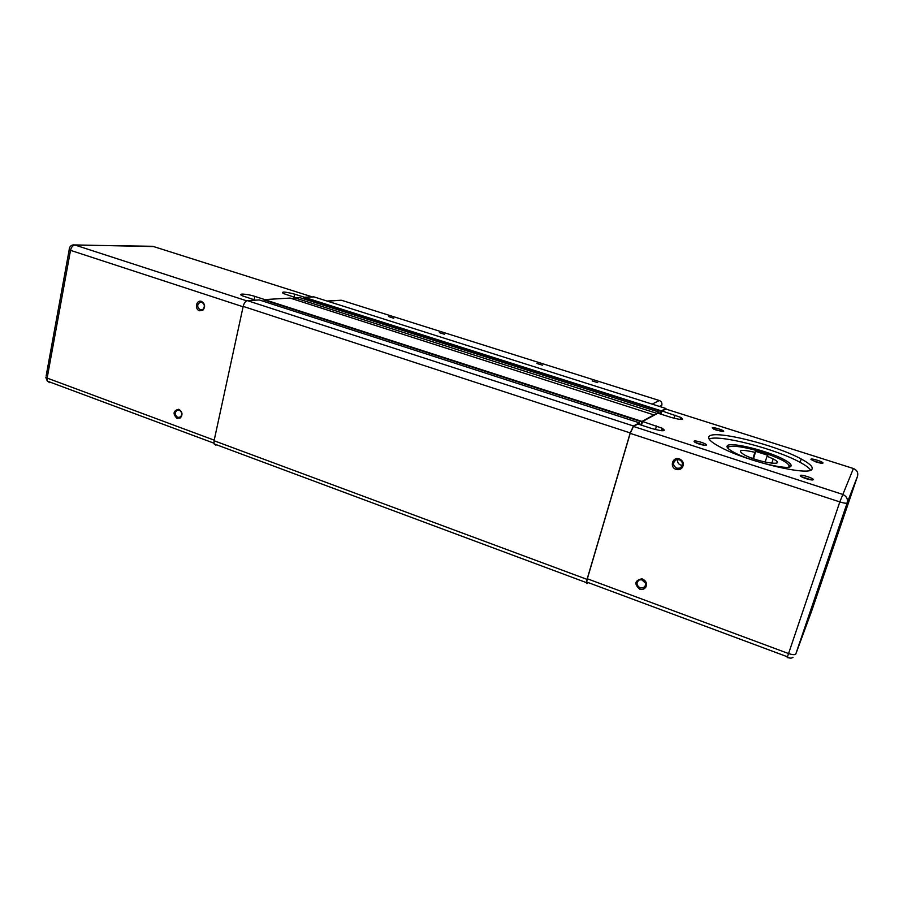 <?xml version="1.0" encoding="UTF-8"?>
<svg xmlns="http://www.w3.org/2000/svg" width="903" height="903" viewBox="0 0 903 903"><rect width="100%" height="100%" fill="white"/><g stroke="black" fill="none" stroke-linecap="round" stroke-linejoin="round"><path stroke-width="1.35" d="M259.217 299.943L247.354 300.631C245.481 301.083 244.092 303.002 243.178 306.399L214.079 440.743L214 443.824L215.941 445.269M654.438 415.053L290.1 298.069L264.432 299.604L263.845 301.444M299.457 297.527L294.75 297.787L294.378 299.435M313.973 296.906L304.085 297.222L303.566 298.825M666.245 409.161L665.861 408.461L661.414 410.876L660.409 413.992M658.784 413.472L659.122 412.107L656.853 413.348L294.75 297.787M654.573 414.579L641.954 421.419L640.825 424.963M638.963 424.365L639.335 422.83L633.488 426.002L630.215 432.921L587.052 579.387L586.352 582.604L586.995 583.654L588.169 582.57M177.733 417.446L180.51 416.994C182.462 414.33 182.045 412.061 179.257 410.165L177.643 410.052C174.471 412.287 174.505 414.748 177.733 417.446M178.918 409.398C182.383 411.745 182.903 414.567 180.476 417.863L177.044 418.416C172.665 413.901 173.15 410.854 178.501 409.273L178.918 409.398M200.206 309.842L202.904 309.402C205.105 306.602 204.733 304.221 201.798 302.268L200.376 302.166C196.877 304.458 196.82 307.009 200.206 309.842M201.471 301.399C205.116 303.814 205.579 306.76 202.848 310.237L199.507 310.779C194.303 309.3 196.267 299.536 201.414 301.376L201.471 301.399M255.301 300.157L242.32 295.778C236.654 293.227 246.959 293.757 254.815 296.376L264.76 299.593M295.913 297.719L283.226 293.475C280.98 291.387 284.84 291.624 294.807 294.197L304.288 297.211M294.649 298.216L291.229 298.43M789.617 466.907L789.256 465.485M728.326 448.644L728.157 448.204C726.836 444.276 744.659 446.511 762.685 452.38L766.907 453.791C783.68 459.932 790.904 464.368 788.59 467.122M727.4 445.676C726.023 447.053 728.36 449.355 734.399 452.584C750.664 461.501 789.357 470.734 790.972 466.129C791.796 464.706 789.549 462.562 784.222 459.683C768.363 450.902 730.696 441.601 727.4 445.676M812.034 469.063C810.33 476.649 747.424 461.783 720.865 447.414C710.729 442.052 706.902 438.294 709.397 436.138C715.492 429.93 775.733 444.953 801.243 458.995C809.506 463.442 813.106 466.795 812.034 469.063M679.372 458.882L679.237 458.848C672.442 456.5 669.281 467.382 676.155 469.391C678.808 470.102 680.93 469.391 682.521 467.257C684.192 463.555 683.142 460.756 679.372 458.882M676.686 468.205C672.611 465.395 672.498 462.584 676.347 459.762L679.27 459.751C682.307 461.252 683.153 463.499 681.799 466.49L679.632 468.183L676.686 468.205M801.435 476.728L811.616 479.933M800.284 475.52C800.239 476.253 802.101 477.281 805.894 478.601C809.991 479.865 812.44 480.238 813.253 479.719L813.287 479.595C813.524 478.138 800.78 474.143 800.284 475.52M695.141 442.402L704.859 445.292M694.091 441.172C693.741 441.781 695.344 442.718 698.899 443.96C702.782 445.156 705.266 445.551 706.349 445.134L706.428 444.863C706.236 443.441 695.084 440.111 694.091 441.172M713.336 428.959L722.118 431.566M712.219 427.83L716.056 430.088L723.698 431.262C723.63 430.042 713.065 426.893 712.219 427.83M812.124 460.361L821.312 463.216M810.917 459.243L815.296 461.704C819.484 463.07 822.035 463.532 822.949 463.07L822.972 462.979C823.243 461.749 811.323 458.058 810.917 459.243M639.584 589.128C642.247 589.919 644.324 589.253 645.837 587.131C647.282 583.643 646.221 580.968 642.654 579.094L641.717 578.846C634.764 580.55 634.053 583.981 639.584 589.128M642.586 579.816C645.464 581.329 646.311 583.485 645.148 586.284L643.354 587.842L640.125 587.898C636.299 585.268 636.062 582.593 639.392 579.861L642.586 579.816M677.679 459.514C677.182 462.11 678.176 463.961 680.67 465.056L682.341 465.282M641.548 579.568L645.634 583.315M680.219 419.443L680.839 417.412L661.955 410.967L660.996 414.172M661.447 430.731L662.192 428.236L642.586 421.487L641.491 425.178M662.192 428.236C666.628 431.453 663.254 431.578 652.045 428.598L637.913 424.026L633.466 426.442L842.476 494.336C846.495 496.063 848.064 498.93 847.172 502.915L795.791 654.02L811.3 612.031M661.899 429.23L664.608 430.11M680.839 417.412C684.497 420.132 681.257 420.132 671.143 417.412L657.869 413.179L642.586 421.487M753.429 458.701L755.755 451.41L767.855 455.293L767.053 456.196L773.205 458.961C788.793 466.919 758.791 462.754 744.275 454.852C736.735 449.942 740.279 449.096 754.908 452.29L755.755 451.41M752.91 458.521L754.908 452.29M765.157 462.099L767.053 456.196M587.277 583.045L586.634 582.006L587.334 578.778L630.192 433.361L633.466 426.442M661.955 410.967L665.929 409.059M727.084 447.019L732.491 446.217M786.524 462.742L790.588 466.479M810.623 470.136C809.235 467.98 805.747 465.395 800.137 462.37C775.564 448.757 717.998 434.016 709.126 439.084M597.763 382.669L592.165 380.897L597.763 382.669M542.398 365.184L536.969 363.469L542.398 365.184M444.536 334.268L439.4 332.654L444.536 334.268M393.753 318.24L388.775 316.66L393.753 318.24M665.861 408.461L313.251 296.669M661.414 410.876L304.085 297.222M661.222 411.283L303.848 297.572M659.122 412.107L299.412 297.505M641.954 421.419L264.432 299.604M641.74 421.859L264.161 299.977M639.335 422.83L259.15 299.92M633.488 426.002L247.354 300.631M630.215 432.921L243.178 306.399M587.052 579.387L214.079 440.743M254.815 296.376L254.07 299.762M294.807 294.197L294.141 297.155M246.666 300.812L74.994 245.052L152.742 246.293L311.851 296.76M46.109 376.099L69.181 249.838C69.373 246.858 70.761 245.221 73.357 244.894L74.994 245.052C72.816 245.345 71.314 247.106 70.513 250.345L69.181 249.838L69.238 248.957M214.203 440.156L47.137 378.086L47.306 381.1L45.85 377.488L47.137 378.086L70.513 250.345L243.099 306.772M213.887 443.159L47.306 381.1L49.721 382.68L47.78 381.28M153.645 246.575L74.418 244.916M675.049 415.132L674.101 418.27M656.515 425.979L655.443 429.591M789.899 658.05L787.213 657.565L787.484 656.853M587.334 578.778L788.488 653.524C792.518 654.878 794.956 655.047 795.791 654.02M630.192 433.361L839.824 501.91L787.213 657.565M853.403 468.522L839.824 501.91C844.012 503.197 846.461 503.524 847.172 502.915L857.557 476.141C858.358 472.574 856.958 470.034 853.38 468.51L665.635 408.969M680.467 418.642L682.533 419.308M857.557 476.141L811.402 611.782M661.865 404.973L661.809 405.165C662.238 402.964 661.402 401.406 659.314 400.514L659.506 400.582M659.427 406.418L661.809 405.165L661.267 406.993M341.786 300.36L659.314 400.514L652.158 404.104M327.496 301.184L341.345 300.225L326.999 301.026M586.352 582.604L214 443.824M180.476 417.863L180.51 416.994M202.848 310.237L202.904 309.402M201.753 302.257L201.414 301.376M178.918 410.064L178.501 409.273M679.237 458.848L679.169 459.717M645.837 587.131L645.148 586.284M679.632 468.183L681.844 466.422M645.532 585.437L643.354 587.842M771.817 463.25L773.205 458.961M641.841 579.613L641.717 578.846M586.634 582.006L787.405 656.786C789.527 658.389 791.4 658.547 793.015 657.271M822.373 463.273L822.972 462.979M723.032 431.611L723.698 431.262M705.57 445.314L706.428 444.863M812.519 479.967L813.287 479.595M681.799 466.49L682.521 467.257M800.137 462.37L801.243 458.995M783.793 461.038L784.222 459.683"/></g></svg>
